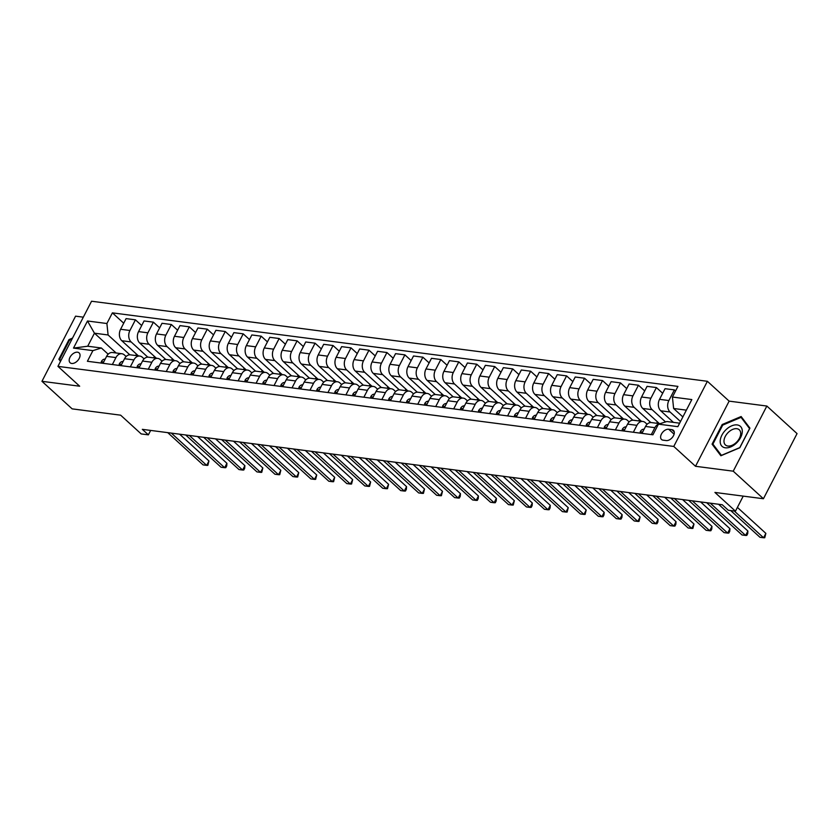 <?xml version="1.0" encoding="UTF-8"?>
<svg xmlns="http://www.w3.org/2000/svg" width="839" height="839" viewBox="0 0 839 839"><rect width="100%" height="100%" fill="white"/><g stroke="black" fill="none" stroke-linecap="round" stroke-linejoin="round"><path stroke-width="1.26" d="M71.703 363.465A6.67 4.143 -47.6 0 0 78.52 359.564A6.67 4.143 -47.6 0 0 79.118 352.904A6.67 4.143 -47.6 0 0 77.524 352.202A6.67 4.143 -47.6 0 0 70.707 356.103A6.67 4.143 -47.6 0 0 70.119 362.763A6.67 4.143 -47.6 0 0 71.703 363.465M83.334 317.173L75.573 316.167L41.95 381.315L72.144 408.866L120.648 415.179L141.183 433.92L148.367 434.854L150.653 430.417M707.392 381.294L91.556 301.232L57.933 366.37L673.769 446.442L707.392 381.294L729.133 401.136L695.51 466.285L733.234 471.182L766.856 406.045L729.133 401.136M766.856 406.045L797.05 433.606L763.427 498.744L714.922 492.441L735.457 511.182L743.228 496.122M733.234 471.182L763.427 498.744M735.457 511.182L728.273 510.248L722.232 504.732L142.326 429.337L148.367 434.854M671.85 429.652L668.683 429.243A6.46 4.017 -47.6 0 0 662.076 433.029A6.46 4.017 -47.6 0 0 661.51 439.479A6.46 4.017 -47.6 0 0 663.051 440.16L666.218 440.569A6.46 4.017 -47.6 0 0 672.826 436.794A6.46 4.017 -47.6 0 0 673.392 430.334A6.46 4.017 -47.6 0 0 671.85 429.652L674.21 431.812M686.365 410.145L673.623 408.488L672.427 397.036L677.922 386.391L112.395 312.863L123.721 323.204M672.427 397.036L691.829 399.563L677.839 426.673L658.437 424.156L666.9 421.524L679.642 423.181M116.128 352.988L94.44 333.188L87.717 346.224L101.372 347.996L92.898 350.629L87.403 361.284L652.931 434.801L658.437 424.156M92.898 350.629L73.496 348.101L87.497 320.991L106.899 323.518L112.395 312.863M695.51 466.285L673.769 446.442M41.95 381.315L79.674 386.213L57.933 366.37M101.372 347.996L108.168 354.205M112.363 364.525L115.939 357.592A8.338 5.999 -82.6 0 1 121.844 353.733A8.338 5.999 -82.6 0 1 124.403 354.96L126.133 356.533M130.328 366.863L133.904 359.931A8.338 5.999 -82.6 0 1 139.809 356.061A8.338 5.999 -82.6 0 1 142.368 357.299L144.098 358.872M148.293 369.191L151.869 362.259A8.338 5.999 -82.6 0 1 157.774 358.4A8.338 5.999 -82.6 0 1 160.333 359.627L162.063 361.21M166.258 371.53L169.835 364.598A8.338 5.999 -82.6 0 1 175.739 360.739A8.338 5.999 -82.6 0 1 178.298 361.966L180.028 363.539M184.223 373.869L187.8 366.937A8.338 5.999 -82.6 0 1 193.704 363.077A8.338 5.999 -82.6 0 1 196.263 364.304L197.994 365.877M202.189 376.208L205.765 369.275A8.338 5.999 -82.6 0 1 211.669 365.405A8.338 5.999 -82.6 0 1 214.228 366.643L215.959 368.216M220.154 378.536L223.73 371.604A8.338 5.999 -82.6 0 1 229.634 367.744A8.338 5.999 -82.6 0 1 232.193 368.971L233.924 370.555M238.119 380.875L241.695 373.942A8.338 5.999 -82.6 0 1 247.599 370.083A8.338 5.999 -82.6 0 1 250.158 371.31L251.889 372.883M256.084 383.213L259.66 376.281A8.338 5.999 -82.6 0 1 265.564 372.411A8.338 5.999 -82.6 0 1 268.123 373.649L269.854 375.222M274.049 385.541L277.625 378.609A8.338 5.999 -82.6 0 1 283.53 374.75A8.338 5.999 -82.6 0 1 286.089 375.977L287.819 377.56M292.014 387.88L295.59 380.948A8.338 5.999 -82.6 0 1 301.495 377.089A8.338 5.999 -82.6 0 1 304.054 378.316L305.784 379.889M309.969 390.219L313.555 383.287A8.338 5.999 -82.6 0 1 319.46 379.417A8.338 5.999 -82.6 0 1 322.019 380.654L323.739 382.227M327.934 392.547L331.52 385.625A8.338 5.999 -82.6 0 1 337.425 381.755A8.338 5.999 -82.6 0 1 339.984 382.993L341.704 384.566M345.899 394.886L349.485 387.954A8.338 5.999 -82.6 0 1 355.39 384.094A8.338 5.999 -82.6 0 1 357.949 385.321L359.669 386.905M363.864 397.225L367.44 390.292A8.338 5.999 -82.6 0 1 373.355 386.433A8.338 5.999 -82.6 0 1 375.914 387.66L377.634 389.233M381.829 399.563L385.405 392.631A8.338 5.999 -82.6 0 1 391.32 388.761A8.338 5.999 -82.6 0 1 393.879 389.999L395.599 391.572M399.794 401.891L403.37 394.959A8.338 5.999 -82.6 0 1 409.285 391.1A8.338 5.999 -82.6 0 1 411.844 392.327L413.564 393.911M417.759 404.23L421.335 397.298A8.338 5.999 -82.6 0 1 427.25 393.439A8.338 5.999 -82.6 0 1 429.809 394.666L431.529 396.239M435.724 406.569L439.3 399.637A8.338 5.999 -82.6 0 1 445.215 395.767A8.338 5.999 -82.6 0 1 447.774 397.004L449.494 398.577M453.689 408.897L457.265 401.975A8.338 5.999 -82.6 0 1 463.18 398.106A8.338 5.999 -82.6 0 1 465.739 399.333L467.459 400.916M471.654 411.236L475.231 404.304A8.338 5.999 -82.6 0 1 481.146 400.444A8.338 5.999 -82.6 0 1 483.704 401.671L485.424 403.244M489.619 413.575L493.196 406.642A8.338 5.999 -82.6 0 1 499.1 402.783A8.338 5.999 -82.6 0 1 501.67 404.01L503.39 405.583M507.585 415.913L511.161 408.981A8.338 5.999 -82.6 0 1 517.065 405.111A8.338 5.999 -82.6 0 1 519.624 406.349L521.355 407.922M525.55 418.242L529.126 411.309A8.338 5.999 -82.6 0 1 535.03 407.45A8.338 5.999 -82.6 0 1 537.589 408.677L539.32 410.261M543.515 420.58L547.091 413.648A8.338 5.999 -82.6 0 1 552.995 409.789A8.338 5.999 -82.6 0 1 555.554 411.016L557.285 412.589M561.48 422.919L565.056 415.987A8.338 5.999 -82.6 0 1 570.96 412.117A8.338 5.999 -82.6 0 1 573.519 413.354L575.25 414.927M579.445 425.247L583.021 418.325A8.338 5.999 -82.6 0 1 588.926 414.456A8.338 5.999 -82.6 0 1 591.485 415.683L593.215 417.266M597.41 427.586L600.986 420.654A8.338 5.999 -82.6 0 1 606.891 416.794A8.338 5.999 -82.6 0 1 609.45 418.021L611.18 419.594M615.375 429.925L618.951 422.992A8.338 5.999 -82.6 0 1 624.856 419.133A8.338 5.999 -82.6 0 1 627.415 420.36L629.145 421.933M633.34 432.263L636.916 425.331A8.338 5.999 -82.6 0 1 642.821 421.461A8.338 5.999 -82.6 0 1 645.38 422.699L647.11 424.272M682.862 416.931L673.623 408.488M680.492 421.514L670.067 412.001A8.338 5.999 -82.6 0 1 668.872 400.549L674.378 389.894L675.552 390.974M673.423 422.374L660.733 410.785A8.338 5.999 -82.6 0 1 659.538 399.333L665.033 388.688L674.378 389.894M665.558 421.944L652.102 409.663A8.338 5.999 -82.6 0 1 650.907 398.21L656.413 387.566L662.663 393.271M659.381 423.622L642.768 408.446A8.338 5.999 -82.6 0 1 641.573 397.004L647.068 386.349L656.413 387.566M650.812 422.552L634.137 407.334A8.338 5.999 -82.6 0 1 632.942 395.882L638.448 385.227L644.698 390.932M641.416 421.283L624.803 406.118A8.338 5.999 -82.6 0 1 623.608 394.666L629.103 384.01L638.448 385.227M632.847 420.213L616.183 404.996A8.338 5.999 -82.6 0 1 614.977 393.543L620.482 382.888L626.733 388.604M623.45 418.944L606.838 403.779A8.338 5.999 -82.6 0 1 605.643 392.327L611.138 381.672L620.482 382.888M614.882 417.874L598.217 402.657A8.338 5.999 -82.6 0 1 597.011 391.205L602.517 380.56L608.768 386.265M605.485 416.605L588.873 401.441A8.338 5.999 -82.6 0 1 587.678 389.988L593.173 379.343L602.517 380.56M596.917 415.546L580.252 400.318A8.338 5.999 -82.6 0 1 579.057 388.866L584.552 378.221L590.803 383.926M587.52 414.277L570.908 399.112A8.338 5.999 -82.6 0 1 569.712 387.66L575.208 377.005L584.552 378.221M578.962 413.208L562.287 397.99A8.338 5.999 -82.6 0 1 561.092 386.538L566.587 375.882L572.838 381.588M569.555 411.939L552.943 396.774A8.338 5.999 -82.6 0 1 551.747 385.321L557.243 374.666L566.587 375.882M560.997 410.869L544.322 395.651A8.338 5.999 -82.6 0 1 543.127 384.199L548.622 373.544L554.873 379.259M551.59 409.6L534.978 394.435A8.338 5.999 -82.6 0 1 533.782 382.983L539.278 372.338L548.622 373.544M543.032 408.541L526.357 393.313A8.338 5.999 -82.6 0 1 525.162 381.86L530.657 371.216L536.908 376.921M533.625 407.272L517.013 392.107A8.338 5.999 -82.6 0 1 515.817 380.654L521.313 369.999L530.657 371.216M525.067 406.202L508.392 390.984A8.338 5.999 -82.6 0 1 507.196 379.532L512.692 368.877L518.942 374.582M515.66 404.933L499.048 389.768A8.338 5.999 -82.6 0 1 497.852 378.316L503.348 367.66L512.692 368.877M507.102 403.863L490.427 388.646A8.338 5.999 -82.6 0 1 489.231 377.193L494.727 366.538L500.977 372.254M497.695 402.594L481.083 387.429A8.338 5.999 -82.6 0 1 479.887 375.977L485.382 365.322L494.727 366.538M489.137 401.524L472.462 386.307A8.338 5.999 -82.6 0 1 471.266 374.855L476.762 364.21L483.012 369.915M479.73 400.255L463.118 385.091A8.338 5.999 -82.6 0 1 461.922 373.638L467.417 362.993L476.762 364.21M471.172 399.196L454.497 383.968A8.338 5.999 -82.6 0 1 453.301 372.526L458.797 361.871L465.047 367.576M461.765 397.927L445.152 382.762A8.338 5.999 -82.6 0 1 443.957 371.31L449.452 360.655L458.797 361.871M453.207 396.857L436.532 381.64A8.338 5.999 -82.6 0 1 435.336 370.188L440.832 359.532L447.082 365.248M443.8 395.589L427.187 380.424A8.338 5.999 -82.6 0 1 425.992 368.971L431.487 358.316L440.832 359.532M435.242 394.519L418.567 379.301A8.338 5.999 -82.6 0 1 417.371 367.849L422.866 357.194L429.117 362.909M425.834 393.25L409.222 378.085A8.338 5.999 -82.6 0 1 408.027 366.633L413.522 355.988L422.866 357.194M417.277 392.191L400.602 376.963A8.338 5.999 -82.6 0 1 399.406 365.51L404.901 354.866L411.152 360.571M407.869 390.922L391.257 375.757A8.338 5.999 -82.6 0 1 390.062 364.304L395.557 353.649L404.901 354.866M399.312 389.852L382.636 374.634A8.338 5.999 -82.6 0 1 381.441 363.182L386.936 352.527L393.197 358.232M389.904 388.583L373.292 373.418A8.338 5.999 -82.6 0 1 372.097 361.966L377.592 351.31L386.936 352.527M381.346 387.513L364.671 372.296A8.338 5.999 -82.6 0 1 363.476 360.843L368.971 350.188L375.232 355.904M371.939 386.244L355.327 371.079A8.338 5.999 -82.6 0 1 354.131 359.627L359.627 348.982L368.971 350.188M363.381 385.174L346.706 369.957A8.338 5.999 -82.6 0 1 345.511 358.505L351.006 347.86L357.267 353.565M353.985 383.905L337.362 368.741A8.338 5.999 -82.6 0 1 336.166 357.288L341.662 346.643L351.006 347.86M345.416 382.846L328.741 367.629A8.338 5.999 -82.6 0 1 327.546 356.176L333.041 345.521L339.302 351.226M336.019 381.577L319.397 366.412A8.338 5.999 -82.6 0 1 318.201 354.96L323.697 344.305L333.041 345.521M327.451 380.507L310.776 365.29A8.338 5.999 -82.6 0 1 309.581 353.838L315.076 343.182L321.337 348.898M318.054 379.238L301.432 364.074A8.338 5.999 -82.6 0 1 300.236 352.621L305.732 341.966L315.076 343.182M309.486 378.169L292.811 362.951A8.338 5.999 -82.6 0 1 291.615 351.499L297.111 340.844L303.372 346.559M300.089 376.9L283.467 361.735A8.338 5.999 -82.6 0 1 282.271 350.283L287.777 339.638L297.111 340.844M291.521 375.841L274.846 360.613A8.338 5.999 -82.6 0 1 273.65 349.16L279.146 338.516L285.407 344.221M282.124 374.572L265.502 359.407A8.338 5.999 -82.6 0 1 264.306 347.954L269.812 337.299L279.146 338.516M273.556 373.502L256.881 358.284A8.338 5.999 -82.6 0 1 255.685 346.832L261.181 336.177L267.442 341.882M264.159 372.233L247.536 357.068A8.338 5.999 -82.6 0 1 246.341 345.616L251.847 334.96L261.181 336.177M255.591 371.163L238.916 355.946A8.338 5.999 -82.6 0 1 237.72 344.493L243.216 333.838L249.477 339.554M246.194 369.894L229.571 354.729A8.338 5.999 -82.6 0 1 228.376 343.277L233.882 332.632L243.216 333.838M237.626 368.824L220.951 353.607A8.338 5.999 -82.6 0 1 219.755 342.155L225.251 331.51L231.512 337.215M228.229 367.555L211.606 352.39A8.338 5.999 -82.6 0 1 210.411 340.938L215.917 330.293L225.251 331.51M219.661 366.496L202.986 351.279A8.338 5.999 -82.6 0 1 201.79 339.826L207.285 329.171L213.546 334.876M210.264 365.227L193.652 350.062A8.338 5.999 -82.6 0 1 192.446 338.61L197.952 327.955L207.285 329.171M201.696 364.157L185.02 348.94A8.338 5.999 -82.6 0 1 183.825 337.488L189.32 326.832L195.581 332.548M192.299 362.888L175.687 347.724A8.338 5.999 -82.6 0 1 174.481 336.271L179.986 325.616L189.32 326.832M183.731 361.819L167.055 346.601A8.338 5.999 -82.6 0 1 165.86 335.149L171.355 324.504L177.616 330.209M174.334 360.55L157.722 345.385A8.338 5.999 -82.6 0 1 156.526 333.932L162.021 323.288L171.355 324.504M165.765 359.491L149.09 344.263A8.338 5.999 -82.6 0 1 147.895 332.81L153.401 322.166L159.651 327.871M156.369 358.222L139.756 343.057A8.338 5.999 -82.6 0 1 138.561 331.604L144.056 320.949L153.401 322.166M147.8 357.152L131.125 341.934A8.338 5.999 -82.6 0 1 129.93 330.482L135.436 319.827L141.686 325.532M138.404 355.883L121.791 340.718A8.338 5.999 -82.6 0 1 120.596 329.266L126.091 318.61L135.436 319.827M129.835 354.813L108.095 334.971L94.44 333.188L87.497 320.991M651.305 434.592L654.881 427.659A8.338 5.999 -82.6 0 1 659.485 423.831M641.961 433.375L645.537 426.453A8.338 5.999 -82.6 0 1 651.442 422.583L659.926 423.685M657.409 421.818L656.654 423.265M623.996 431.047L627.572 424.115A8.338 5.999 -82.6 0 1 633.476 420.245L642.821 421.461M639.444 419.479L638.689 420.926M606.031 428.708L609.607 421.776A8.338 5.999 -82.6 0 1 615.522 417.916L624.856 419.133M621.479 417.14L620.724 418.588M588.066 426.369L591.642 419.437A8.338 5.999 -82.6 0 1 597.557 415.578L606.891 416.794M603.514 414.802L602.759 416.259M570.101 424.041L573.677 417.109A8.338 5.999 -82.6 0 1 579.592 413.239L588.926 414.456M585.549 412.473L584.793 413.921M552.135 421.702L555.712 414.77A8.338 5.999 -82.6 0 1 561.627 410.911L570.96 412.117M567.584 410.135L566.828 411.582M534.17 419.364L537.747 412.431A8.338 5.999 -82.6 0 1 543.662 408.572L552.995 409.789M549.618 407.796L548.863 409.243M516.205 417.025L519.781 410.103A8.338 5.999 -82.6 0 1 525.696 406.233L535.03 407.45M531.653 405.468L530.898 406.915M498.24 414.697L501.816 407.764A8.338 5.999 -82.6 0 1 507.731 403.895L517.065 405.111M513.688 403.129L512.933 404.576M480.275 412.358L483.862 405.426A8.338 5.999 -82.6 0 1 489.766 401.566L499.1 402.783M495.723 400.79L494.979 402.238M462.31 410.019L465.897 403.087A8.338 5.999 -82.6 0 1 471.801 399.228L481.146 400.444M477.758 398.452L477.013 399.909M444.345 407.691L447.932 400.759A8.338 5.999 -82.6 0 1 453.836 396.889L463.18 398.106M459.793 396.123L459.048 397.571M426.39 405.352L429.967 398.42A8.338 5.999 -82.6 0 1 435.871 394.561L445.215 395.767M441.828 393.785L441.083 395.232M408.425 403.014L412.001 396.081A8.338 5.999 -82.6 0 1 417.906 392.222L427.25 393.439M423.863 391.446L423.118 392.904M390.46 400.675L394.036 393.753A8.338 5.999 -82.6 0 1 399.941 389.883L409.285 391.1M405.898 389.118L405.153 390.565M372.495 398.347L376.071 391.414A8.338 5.999 -82.6 0 1 381.976 387.555L391.32 388.761M387.933 386.779L387.188 388.226M354.53 396.008L358.106 389.076A8.338 5.999 -82.6 0 1 364.011 385.216L373.355 386.433M369.968 384.44L369.223 385.888M336.565 393.669L340.141 386.737A8.338 5.999 -82.6 0 1 346.046 382.878L355.39 384.094M352.002 382.102L351.258 383.559M318.6 391.341L322.176 384.409A8.338 5.999 -82.6 0 1 328.08 380.539L337.425 381.755M334.037 379.773L333.293 381.221M300.635 389.002L304.211 382.07A8.338 5.999 -82.6 0 1 310.115 378.211L319.46 379.417M316.072 377.435L315.328 378.882M282.67 386.664L286.246 379.731A8.338 5.999 -82.6 0 1 292.15 375.872L301.495 377.089M298.107 375.096L297.363 376.554M264.704 384.335L268.281 377.403A8.338 5.999 -82.6 0 1 274.185 373.533L283.53 374.75M280.142 372.768L279.397 374.215M246.739 381.997L250.316 375.064A8.338 5.999 -82.6 0 1 256.22 371.205L265.564 372.411M262.177 370.429L261.432 371.876M228.774 379.658L232.351 372.726A8.338 5.999 -82.6 0 1 238.255 368.866L247.599 370.083M244.212 368.09L243.467 369.538M210.809 377.319L214.385 370.398A8.338 5.999 -82.6 0 1 220.29 366.528L229.634 367.744M226.247 365.762L225.502 367.209M192.844 374.991L196.42 368.059A8.338 5.999 -82.6 0 1 202.325 364.189L211.669 365.405M208.282 363.423L207.537 364.871M174.879 372.652L178.455 365.72A8.338 5.999 -82.6 0 1 184.36 361.861L193.704 363.077M190.317 361.085L189.572 362.532M156.914 370.314L160.49 363.381A8.338 5.999 -82.6 0 1 166.395 359.522L175.739 360.739M172.352 358.746L171.607 360.204M138.949 367.985L142.525 361.053A8.338 5.999 -82.6 0 1 148.43 357.183L157.774 358.4M154.386 356.418L153.642 357.865M120.984 365.647L124.56 358.714A8.338 5.999 -82.6 0 1 130.465 354.855L139.809 356.061M106.899 323.518L108.095 334.971M136.421 354.079L135.677 355.526M103.019 363.308L106.595 356.376A8.338 5.999 -82.6 0 1 112.499 352.516L121.844 353.733M73.496 348.101L87.717 346.224M741.131 416.522L722.201 424.524L712.07 444.146L720.879 455.755L739.809 447.753L749.93 428.131L741.131 416.522M72.521 338.107L68.997 339.606L58.877 359.218L60.513 361.378M714.838 446.673L712.07 444.146M722.799 425.069L722.201 424.524M60.744 360.927L58.877 359.218M69.595 340.152L68.997 339.606M734.282 511.024L763.584 537.768L759.987 537.306L730.696 510.563M737.408 507.396L765.86 533.373L763.584 537.768L764.759 537.747L765.86 533.373M640.115 433.134L640.262 431.697A5.527 3.975 -82.6 0 1 643.67 429.201L644.121 429.19M710.276 503.18L745.619 535.439L742.022 534.967L706.69 502.708M718.551 504.26L747.895 531.035L745.619 535.439L746.794 535.408L747.706 533.646L747.895 531.035M622.15 430.806L622.297 429.369A5.527 3.975 -82.6 0 1 625.705 426.873L626.156 426.852M692.322 500.841L727.654 533.101L724.057 532.629L688.725 500.38M700.586 501.921L729.93 528.696L727.654 533.101L728.829 533.069L729.741 531.307L729.93 528.696M604.185 428.467L604.332 427.03A5.527 3.975 -82.6 0 1 607.74 424.534L608.191 424.524M674.357 498.513L709.689 530.762L706.102 530.3L670.76 498.041M682.621 499.583L711.965 526.357L709.689 530.762L710.864 530.741L711.776 528.979L711.965 526.357M586.22 426.128L586.367 424.691A5.527 3.975 -82.6 0 1 589.775 422.195L590.226 422.185M656.392 496.174L691.724 528.423L688.137 527.962L652.794 495.702M664.656 497.244L694 524.029L691.724 528.423L692.899 528.402L694 524.029M720.198 441.031A13.56 8.411 -47.6 0 0 730.8 446.872A13.56 8.411 -47.6 0 0 742.284 431.686A13.56 8.411 -47.6 0 0 731.692 425.845A13.56 8.411 -47.6 0 0 720.198 441.031M723.984 440.905A10.267 6.376 -47.6 0 0 725.42 444.943A10.267 6.376 -47.6 0 0 734.649 443.821A10.267 6.376 -47.6 0 0 740.711 433.826A10.267 6.376 -47.6 0 0 739.264 429.788A10.267 6.376 -47.6 0 0 730.045 430.91A10.267 6.376 -47.6 0 0 723.984 440.905M741.057 417.35L749.584 428.603L739.778 447.607L721.435 455.367L712.898 444.114L722.715 425.111L741.057 417.35L743.344 419.437M60.859 360.718L59.705 359.197L69.511 340.183L71.997 339.134M568.255 423.8L568.402 422.353A5.527 3.975 -82.6 0 1 571.81 419.867L572.261 419.846M638.427 493.835L673.759 526.095L670.172 525.623L634.829 493.374M646.691 494.916L676.035 521.69L673.759 526.095L674.934 526.063L675.846 524.302L676.035 521.69M550.29 421.461L550.436 420.024A5.527 3.975 -82.6 0 1 553.845 417.528L554.296 417.518M620.461 491.497L655.794 523.756L652.207 523.295L616.864 491.035M628.726 492.577L658.07 519.351L655.794 523.756L656.968 523.725L657.881 521.973L658.07 519.351M532.325 419.122L532.471 417.686A5.527 3.975 -82.6 0 1 535.88 415.19L536.331 415.179M602.496 489.168L637.829 521.418L634.242 520.956L598.899 488.697M610.761 490.238L640.105 517.023L637.829 521.418L639.003 521.397L640.105 517.023M514.359 416.784L514.506 415.347A5.527 3.975 -82.6 0 1 517.915 412.851L518.366 412.84M584.531 486.83L619.864 519.089L616.277 518.617L580.934 486.368M592.795 487.91L622.139 514.685L619.864 519.089L621.038 519.058L621.951 517.296L622.139 514.685M496.394 414.456L496.541 413.019A5.527 3.975 -82.6 0 1 499.95 410.523L500.401 410.502M566.566 484.491L601.899 516.751L598.312 516.279L562.969 484.03M574.841 485.571L604.174 512.346L601.899 516.751L603.073 516.719L603.986 514.957L604.174 512.346M478.429 412.117L478.576 410.68A5.527 3.975 -82.6 0 1 481.985 408.184L482.435 408.173M548.601 482.163L583.934 514.412L580.347 513.95L545.004 481.691M556.876 483.233L586.209 510.018L583.934 514.412L585.108 514.391L586.209 510.018M460.464 409.778L460.611 408.341A5.527 3.975 -82.6 0 1 464.019 405.845L464.481 405.835M530.636 479.824L565.968 512.073L562.382 511.612L527.039 479.352M538.911 480.894L568.244 507.679L565.968 512.073L567.143 512.052L568.244 507.679M442.499 407.45L442.646 406.003A5.527 3.975 -82.6 0 1 446.054 403.517L446.516 403.496M512.671 477.485L548.003 509.745L544.417 509.273L509.074 477.024M520.946 478.566L550.279 505.34L548.003 509.745L549.178 509.713L550.09 507.952L550.279 505.34M424.534 405.111L424.681 403.674A5.527 3.975 -82.6 0 1 428.089 401.178L428.551 401.168M494.706 475.157L530.038 507.406L526.452 506.945L491.109 474.685M502.981 476.227L532.314 503.001L530.038 507.406L531.213 507.375L532.125 505.623L532.314 503.001M406.569 402.772L406.716 401.336A5.527 3.975 -82.6 0 1 410.124 398.84L410.586 398.829M476.741 472.818L512.073 505.068L508.486 504.606L473.144 472.347M485.015 473.888L514.349 500.673L512.073 505.068L513.248 505.047L514.349 500.673M388.604 400.444L388.751 398.997A5.527 3.975 -82.6 0 1 392.159 396.501L392.621 396.49M458.776 470.48L494.119 502.739L490.521 502.267L455.178 470.018M467.05 471.56L496.384 498.335L494.119 502.739L495.283 502.708L496.195 500.946L496.384 498.335M370.639 398.106L370.786 396.669A5.527 3.975 -82.6 0 1 374.204 394.173L374.655 394.162M440.811 468.141L476.153 500.401L472.556 499.929L437.213 467.68M449.085 469.221L478.419 495.996L476.153 500.401L477.318 500.369L478.23 498.607L478.419 495.996M352.674 395.767L352.82 394.33A5.527 3.975 -82.6 0 1 356.239 391.834L356.69 391.823M422.846 465.813L458.188 498.062L454.591 497.6L419.248 465.341M431.12 466.883L460.454 493.668L458.188 498.062L459.353 498.041L460.265 496.279L460.454 493.668M334.709 393.428L334.855 391.991A5.527 3.975 -82.6 0 1 338.274 389.495L338.725 389.485M404.88 463.474L440.223 495.734L436.626 495.262L401.283 463.002M413.155 464.554L442.489 491.329L440.223 495.734L441.398 495.702L442.489 491.329M316.743 391.1L316.89 389.663A5.527 3.975 -82.6 0 1 320.309 387.167L320.76 387.146M386.915 461.135L422.258 493.395L418.661 492.923L383.318 460.674M395.19 462.216L424.524 488.99L422.258 493.395L423.433 493.363L424.524 488.99M298.778 388.761L298.925 387.324A5.527 3.975 -82.6 0 1 302.344 384.828L302.795 384.818M368.95 458.807L404.293 491.056L400.696 490.595L365.353 458.335M377.225 459.877L406.558 486.651L404.293 491.056L405.468 491.025L406.37 489.273L406.558 486.651M280.813 386.422L280.96 384.986A5.527 3.975 -82.6 0 1 284.379 382.49L284.83 382.479M350.985 456.468L386.328 488.718L382.731 488.256L347.398 455.997M359.26 457.538L388.593 484.323L386.328 488.718L387.503 488.697L388.593 484.323M262.848 384.094L262.995 382.647A5.527 3.975 -82.6 0 1 266.414 380.161L266.865 380.14M333.02 454.13L368.363 486.389L364.766 485.917L329.433 453.668M341.295 455.21L370.628 481.985L368.363 486.389L369.538 486.358L370.628 481.985M244.883 381.755L245.03 380.319A5.527 3.975 -82.6 0 1 248.449 377.823L248.9 377.812M315.055 451.791L350.398 484.051L346.801 483.579L311.468 451.33M323.33 452.871L352.663 479.646L350.398 484.051L351.572 484.019L352.663 479.646M226.918 379.417L227.065 377.98A5.527 3.975 -82.6 0 1 230.484 375.484L230.935 375.473M297.09 449.463L332.433 481.712L328.836 481.25L293.503 448.991M305.365 450.533L334.698 477.318L332.433 481.712L333.607 481.691L334.698 477.318M208.953 377.078L209.1 375.641A5.527 3.975 -82.6 0 1 212.519 373.145L212.97 373.135M279.125 447.124L314.468 479.384L310.87 478.912L275.538 446.652M287.399 448.204L316.733 474.979L314.468 479.384L315.642 479.352L316.733 474.979M190.988 374.75L191.135 373.313A5.527 3.975 -82.6 0 1 194.554 370.817L195.005 370.796M261.16 444.785L296.503 477.045L292.905 476.573L257.573 444.324M269.434 445.866L298.768 472.64L296.503 477.045L297.677 477.013L298.768 472.64M173.023 372.411L173.17 370.974A5.527 3.975 -82.6 0 1 176.589 368.478L177.039 368.468M243.195 442.457L278.538 474.706L274.94 474.245L239.608 441.985M251.469 443.527L280.813 470.301L278.538 474.706L279.712 474.685L280.813 470.301M155.058 370.072L155.215 368.636A5.527 3.975 -82.6 0 1 158.623 366.14L159.074 366.129M225.23 440.118L260.572 472.367L256.975 471.906L221.643 439.646M233.504 441.188L262.848 467.973L260.572 472.367L261.747 472.347L262.848 467.973M137.093 367.744L137.25 366.297A5.527 3.975 -82.6 0 1 140.658 363.811L141.109 363.79M207.264 437.78L242.607 470.039L239.01 469.567L203.678 437.318M215.539 438.86L244.883 465.635L242.607 470.039L243.782 470.008L244.694 468.246L244.883 465.635M119.128 365.405L119.285 363.969A5.527 3.975 -82.6 0 1 122.693 361.473L123.144 361.462M189.299 435.441L224.642 467.701L221.045 467.229L185.713 434.98M197.574 436.521L226.918 463.296L224.642 467.701L225.817 467.669L226.729 465.918L226.918 463.296M101.162 363.067L101.32 361.63A5.527 3.975 -82.6 0 1 104.728 359.134L105.179 359.123M171.334 433.113L206.677 465.362L203.08 464.9L167.748 432.641M179.609 434.183L208.953 460.968L206.677 465.362L207.852 465.341L208.953 460.968M660.733 410.785L670.067 412.001M642.768 408.446L652.102 409.663M624.803 406.118L634.137 407.334M606.838 403.779L616.183 404.996M588.873 401.441L598.217 402.657M570.908 399.112L580.252 400.318M552.943 396.774L562.287 397.99M534.978 394.435L544.322 395.651M517.013 392.107L526.357 393.313M499.048 389.768L508.392 390.984M481.083 387.429L490.427 388.646M463.118 385.091L472.462 386.307M445.152 382.762L454.497 383.968M427.187 380.424L436.532 381.64M409.222 378.085L418.567 379.301M391.257 375.757L400.602 376.963M373.292 373.418L382.636 374.634M355.327 371.079L364.671 372.296M337.362 368.741L346.706 369.957M319.397 366.412L328.741 367.629M301.432 364.074L310.776 365.29M283.467 361.735L292.811 362.951M265.502 359.407L274.846 360.613M247.536 357.068L256.881 358.284M229.571 354.729L238.916 355.946M211.606 352.39L220.951 353.607M193.652 350.062L202.986 351.279M175.687 347.724L185.02 348.94M157.722 345.385L167.055 346.601M139.756 343.057L149.09 344.263M121.791 340.718L131.125 341.934M659.538 399.333L668.872 400.549M645.537 426.453L654.881 427.659M627.572 424.115L636.916 425.331M641.573 397.004L650.907 398.21M609.607 421.776L618.951 422.992M623.608 394.666L632.942 395.882M591.642 419.437L600.986 420.654M605.643 392.327L614.977 393.543M573.677 417.109L583.021 418.325M587.678 389.988L597.011 391.205M555.712 414.77L565.056 415.987M569.712 387.66L579.057 388.866M537.747 412.431L547.091 413.648M551.747 385.321L561.092 386.538M519.781 410.103L529.126 411.309M533.782 382.983L543.127 384.199M501.816 407.764L511.161 408.981M515.817 380.654L525.162 381.86M483.862 405.426L493.196 406.642M497.852 378.316L507.196 379.532M465.897 403.087L475.231 404.304M479.887 375.977L489.231 377.193M447.932 400.759L457.265 401.975M461.922 373.638L471.266 374.855M429.967 398.42L439.3 399.637M443.957 371.31L453.301 372.526M412.001 396.081L421.335 397.298M425.992 368.971L435.336 370.188M394.036 393.753L403.37 394.959M408.027 366.633L417.371 367.849M376.071 391.414L385.405 392.631M390.062 364.304L399.406 365.51M358.106 389.076L367.44 390.292M372.097 361.966L381.441 363.182M340.141 386.737L349.485 387.954M354.131 359.627L363.476 360.843M322.176 384.409L331.52 385.625M336.166 357.288L345.511 358.505M304.211 382.07L313.555 383.287M318.201 354.96L327.546 356.176M286.246 379.731L295.59 380.948M300.236 352.621L309.581 353.838M268.281 377.403L277.625 378.609M282.271 350.283L291.615 351.499M250.316 375.064L259.66 376.281M264.306 347.954L273.65 349.16M232.351 372.726L241.695 373.942M246.341 345.616L255.685 346.832M214.385 370.398L223.73 371.604M228.376 343.277L237.72 344.493M196.42 368.059L205.765 369.275M210.411 340.938L219.755 342.155M178.455 365.72L187.8 366.937M192.446 338.61L201.79 339.826M160.49 363.381L169.835 364.598M174.481 336.271L183.825 337.488M142.525 361.053L151.869 362.259M156.526 333.932L165.86 335.149M124.56 358.714L133.904 359.931M138.561 331.604L147.895 332.81M106.595 356.376L115.939 357.592M120.596 329.266L129.93 330.482M674.084 434.172L668.683 429.243M640.251 431.791L642.622 432.106M622.286 429.453L624.656 429.767M604.321 427.124L606.691 427.429M586.356 424.786L588.726 425.09M568.391 422.447L570.761 422.762M550.426 420.119L552.796 420.423M532.461 417.78L534.831 418.084M514.496 415.441L516.866 415.756M496.531 413.103L498.901 413.417M478.566 410.774L480.936 411.079M460.601 408.436L462.971 408.74M442.635 406.097L445.006 406.412M424.67 403.769L427.041 404.073M406.705 401.43L409.075 401.734M388.74 399.091L391.121 399.406M370.775 396.753L373.156 397.067M352.81 394.424L355.191 394.729M334.845 392.086L337.226 392.39M316.88 389.747L319.26 390.062M298.915 387.419L301.295 387.723M280.95 385.08L283.33 385.384M262.985 382.741L265.365 383.056M245.019 380.403L247.4 380.717M227.054 378.074L229.435 378.379M209.089 375.736L211.47 376.04M191.124 373.397L193.505 373.712M173.17 371.069L175.54 371.373M155.205 368.73L157.575 369.034M137.239 366.391L139.61 366.706M119.274 364.063L121.645 364.367M101.309 361.724L103.679 362.029"/></g></svg>
